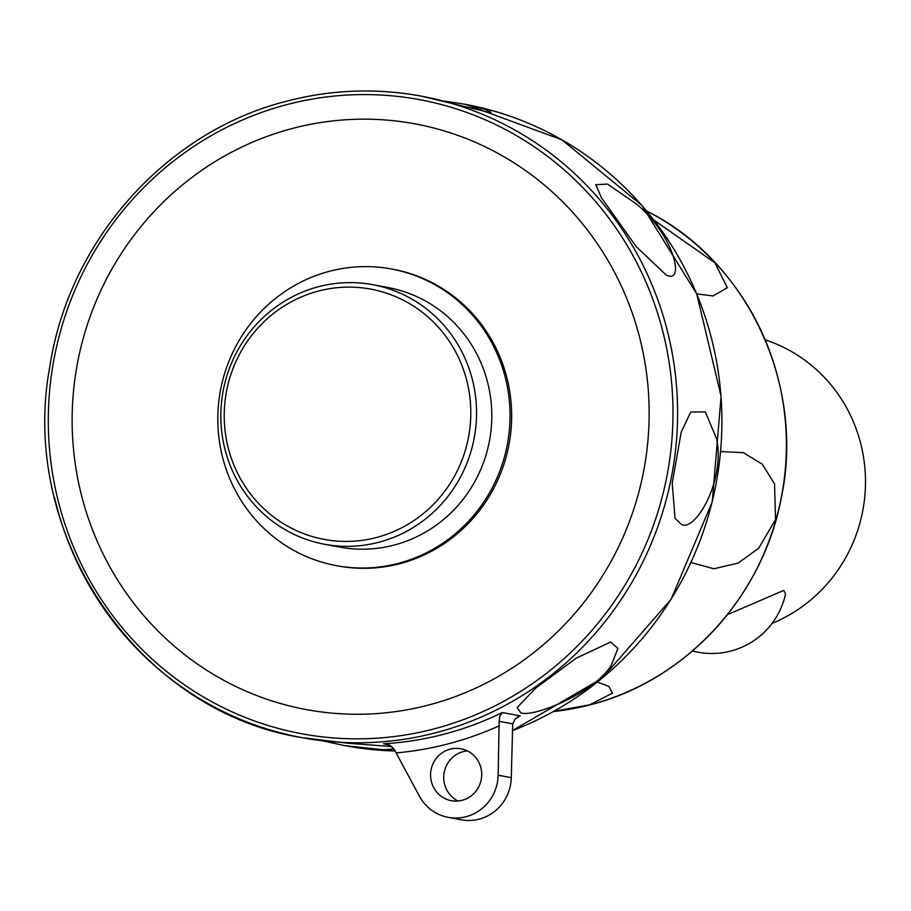 <?xml version="1.0" encoding="UTF-8"?>
<svg xmlns="http://www.w3.org/2000/svg" width="911" height="911" viewBox="0 0 911 911"><rect width="100%" height="100%" fill="white"/><g stroke="black" fill="none" stroke-linecap="round" stroke-linejoin="round"><path stroke-width="1.37" d="M772.05 623.409A150.873 145.965 -79.5 0 0 865.45 477.945A150.873 145.965 -79.5 0 0 765.206 339.837M727.388 614.686L783.711 590.419L785.544 593.87A75.431 75.431 0 0 1 692.451 650.966M597.434 682.066L608.764 686.37L612.499 693.146L589.633 704.852L554.013 711.24M653.904 220.052L714.873 262.767L727.342 287.705L713.028 295.95L696.733 293.9M720.658 451.56L743.296 452.653L762.302 464.166L774.532 483.855L775.58 519.577L758.624 548.342L738.115 563.089L713.825 568.771L690.982 562.497M54.512 497.622A326.252 315.65 -79.5 0 0 301.871 737.625L347.922 743.239L391.844 746.576M502.314 712.539L499.775 716.205L499.137 721.33L512.722 723.858L515.079 719.052L520.135 715.864L502.314 712.539A326.252 315.65 100.5 0 1 444.306 734.129A326.252 315.65 100.5 0 1 383.474 743.786L389.623 745.164L394.007 748.979L383.258 749.81L344.415 745.551L322.141 740.757M681.758 524.622L675.051 518.45L672.216 483.217L681.223 432.133L690.732 412.023L705.342 411.897L716.558 438.715C725.452 479.983 695.719 531.386 681.758 524.622M520.773 712.732L517.118 707.585L535.827 688.021L576.23 658.118L610.632 642.061L617.874 648.359L611.566 664.688C595.43 692.918 532.081 718.141 520.773 712.732M512.722 723.858L511.276 777.664A43.375 41.963 -79.5 0 1 461.342 819.809L448.212 817.361A43.375 41.963 -79.5 0 0 498.146 775.215L499.137 721.33M394.007 748.979L419.276 795.952A43.375 41.963 -79.5 0 0 448.212 817.361M467.377 750.892A26.408 25.542 -79.5 0 0 444.431 783.699A26.408 25.542 -79.5 0 0 458.051 800.997M480.997 768.189A26.408 25.542 100.5 0 1 451.309 800.678A26.408 25.542 100.5 0 1 431.302 781.262A26.408 25.542 100.5 0 1 460.977 748.762A26.408 25.542 100.5 0 1 480.997 768.189M667.968 275.771L666.67 275.441L636.265 246.699L601.397 197.676L595.794 184.682L607.535 184.079L636.732 204.246C672.944 234.366 684.867 281.658 667.968 275.771M444.625 101.132L463.836 104.059L485.335 109.343L491.166 112.269L487.465 111.973L421.292 96.145A326.252 315.65 -79.5 0 0 286.942 101.144M80.293 490.425A297.874 288.183 -79.5 0 0 428.785 704.989A297.874 288.183 -79.5 0 0 640.991 342.991A297.874 288.183 -79.5 0 0 292.499 128.44A297.874 288.183 -79.5 0 0 80.293 490.425M391.536 269.007L393.142 269.303A150.873 145.965 100.5 0 1 511.618 412.182A150.873 145.965 100.5 0 1 400.054 563.624A150.873 145.965 100.5 0 1 337.924 565.936L336.318 565.64A150.873 145.965 100.5 0 1 217.843 422.761A150.873 145.965 100.5 0 1 329.406 271.307A150.873 145.965 100.5 0 1 391.536 269.007A150.873 145.965 100.5 0 1 510.012 411.886A150.873 145.965 100.5 0 1 398.437 563.328A150.873 145.965 100.5 0 1 336.318 565.64M372.85 284.699L388.086 287.546A132.015 127.722 100.5 0 1 491.758 412.569A132.015 127.722 100.5 0 1 394.121 545.074A132.015 127.722 100.5 0 1 339.769 547.101L324.521 544.266A132.015 127.722 100.5 0 1 220.861 419.242A132.015 127.722 100.5 0 1 318.486 286.726A132.015 127.722 100.5 0 1 372.85 284.699A132.015 127.722 100.5 0 1 476.51 409.734A132.015 127.722 100.5 0 1 378.885 542.239A132.015 127.722 100.5 0 1 324.521 544.266M376.642 537.456A127.301 123.156 100.5 0 1 227.704 445.764A127.301 123.156 100.5 0 1 318.394 291.076A127.301 123.156 100.5 0 1 467.32 382.768A127.301 123.156 100.5 0 1 376.642 537.456M648.552 211.967C748.398 262.527 805.404 385.706 781.183 498.419C762.655 597.104 685.038 681.007 590.226 704.784A265.181 256.56 100.5 0 1 555.585 711.343L590.226 704.784A265.181 256.56 100.5 0 0 784.485 477.182A265.181 256.56 100.5 0 0 648.552 211.967L646.582 210.931M395.226 750.96A326.252 315.65 100.5 0 1 346.18 745.881L395.226 750.96M517.197 717.276A326.252 315.65 -79.5 0 0 520.135 715.864M383.474 743.786L388.701 744.765M712.96 344.392A326.252 315.65 100.5 0 1 512.335 730.668L602.069 678.308L671.122 599.244L712.243 501.847L721.091 396.365L696.744 293.923L641.754 205.282L561.905 139.804L465.612 104.389A326.252 315.65 100.5 0 1 712.96 344.392M436.221 732.626A326.252 315.65 -79.5 0 0 668.651 336.148A326.252 315.65 -79.5 0 0 421.292 96.145C376.243 87.877 331.422 89.54 286.851 101.144C166.69 131.161 69.35 239.878 50.003 365.63C17.764 534.506 137.47 711.389 301.871 737.625A326.252 315.65 -79.5 0 0 436.221 732.626M434.422 728.8A322.483 311.995 100.5 0 1 57.131 496.518A322.483 311.995 100.5 0 1 286.874 104.617A322.483 311.995 100.5 0 1 664.165 336.911A322.483 311.995 100.5 0 1 434.422 728.8M396.308 752.896A335.681 324.771 -79.5 0 0 448.816 743.695A335.681 324.771 -79.5 0 0 499.262 725.816M498.146 775.215L511.276 777.664M553.364 711.605L555.585 711.343M344.415 745.551L346.18 745.881M463.836 104.059L465.612 104.389"/></g></svg>
